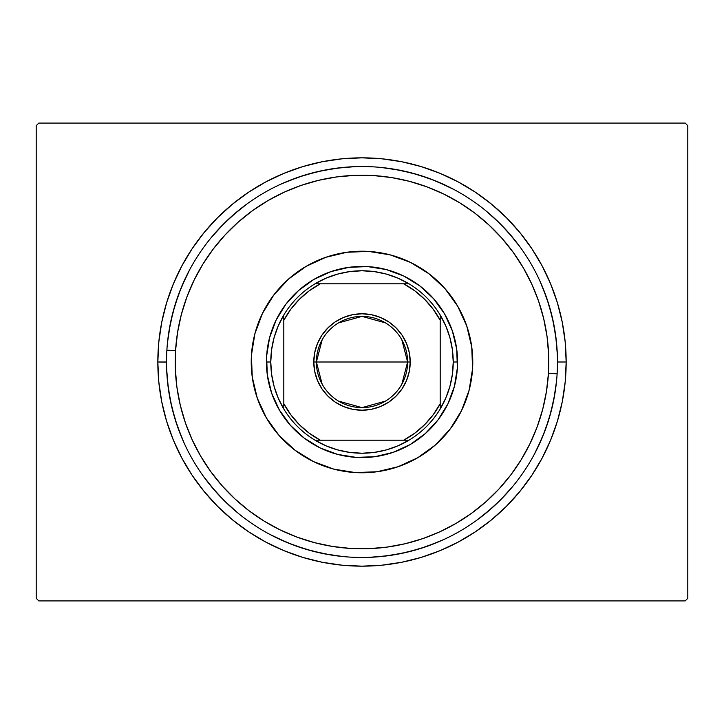 <?xml version="1.0" encoding="UTF-8"?>
<svg xmlns="http://www.w3.org/2000/svg" width="724" height="724" viewBox="0 0 724 724"><rect width="100%" height="100%" fill="white"/><g stroke="black" fill="none" stroke-linecap="round" stroke-linejoin="round"><path stroke-width="1.09" d="M166.52 362L157.832 362A204.168 204.168 0 0 1 362 157.832A204.168 204.168 0 0 1 566.168 362L565.182 341.99L562.249 322.171L557.38 302.732L550.629 283.871L542.059 265.753L531.76 248.567L519.823 232.476L506.366 217.634L491.524 204.177L475.433 192.24L458.247 181.941L440.129 173.371L421.268 166.62L401.829 161.751L382.01 158.818L362 157.832L341.99 158.818L322.171 161.751L302.732 166.62L283.871 173.371L265.753 181.941L248.567 192.24L232.476 204.177L217.634 217.634L204.177 232.476L192.24 248.567L181.941 265.753L173.371 283.871L166.62 302.732L161.751 322.171L158.818 341.99L157.832 362L158.818 382.01L161.751 401.829L166.62 421.268L173.371 440.129L181.941 458.247L192.24 475.433L204.177 491.524L217.634 506.366L232.476 519.823L248.567 531.76L265.753 542.059L283.871 550.629L302.732 557.38L322.171 562.249L341.99 565.182L362 566.168L382.01 565.182L401.829 562.249L421.268 557.38L440.129 550.629L458.247 542.059L475.433 531.76L491.524 519.823L506.366 506.366L519.823 491.524L531.76 475.433L542.059 458.247L550.629 440.129L557.38 421.268L562.249 401.829L565.182 382.01L566.168 362L557.48 362L566.168 362A204.168 204.168 0 0 1 362 566.168A204.168 204.168 0 0 1 157.832 362L166.52 362.127M685.194 123.08L38.806 123.08L685.194 123.08L687.8 125.686L687.8 598.314L687.8 125.686L685.194 123.08M38.806 600.92L685.194 600.92L38.806 600.92L36.2 598.314L36.2 125.686L36.2 598.314L38.806 600.92M687.8 598.314L685.194 600.92L687.8 598.314M36.2 125.686L38.806 123.08L36.2 125.686M556.539 342.841L553.724 323.863L549.064 305.257L542.602 287.193M513.108 237.988L500.23 223.77L486.012 210.892M454.147 189.607L436.807 181.398L418.743 174.937L400.137 170.276L381.159 167.461M342.841 167.461L323.863 170.276L305.257 174.937L287.193 181.398M237.988 210.892L223.77 223.77L210.892 237.988M189.607 269.853L181.398 287.193L174.937 305.257L170.276 323.863L167.461 342.841M167.461 381.159L170.276 400.137L174.937 418.743L181.398 436.807M210.892 486.012L223.77 500.23L237.988 513.108M269.853 534.393L287.193 542.602L305.257 549.064L323.863 553.724L342.841 556.539M381.159 556.539L400.137 553.724L418.743 549.064L436.807 542.602M486.012 513.108L500.23 500.23L513.108 486.012M534.393 454.147L542.602 436.807L549.064 418.743L553.724 400.137L556.539 381.159M557.127 373.702L548.448 373.303A186.792 186.792 0 0 1 350.697 548.448A186.792 186.792 0 0 1 175.552 350.697L166.882 350.172A195.48 195.48 0 0 0 350.172 557.118A195.48 195.48 0 0 0 557.118 373.828A195.48 195.48 0 0 1 350.172 557.118A195.48 195.48 0 0 1 166.882 350.172A195.48 195.48 0 0 1 373.828 166.882A195.48 195.48 0 0 1 557.118 373.828L557.118 373.955M288.55 279.084A110.772 110.772 0 0 0 251.427 355.294A110.772 110.772 0 0 1 368.706 251.427A110.772 110.772 0 0 1 472.573 368.706A110.772 110.772 0 0 0 457.686 306.189M457.631 306.107A110.772 110.772 0 0 0 444.934 288.568L457.659 306.143L466.718 325.881L471.749 347.004L472.573 368.706L469.134 390.146L461.586 410.508L450.21 429.006L435.441 444.925L417.857 457.659L398.119 466.718L376.996 471.749L355.294 472.573L333.854 469.134L313.492 461.586L294.994 450.21L279.075 435.441L266.341 417.857L257.282 398.119L252.251 376.996L251.427 355.294L254.866 333.854L262.414 313.492L273.79 294.994L288.559 279.075L306.143 266.341L325.881 257.282L347.004 252.251L368.706 251.427L390.146 254.866L410.508 262.414L429.006 273.79L444.925 288.559M444.916 288.55A110.772 110.772 0 0 0 429.042 273.817M428.97 273.762A110.772 110.772 0 0 0 306.189 266.314M306.107 266.369A110.772 110.772 0 0 0 288.568 279.066M166.873 350.298L175.552 350.697A186.792 186.792 0 0 1 373.303 175.552A186.792 186.792 0 0 1 548.448 373.303L548.656 354.977L547.072 336.714L543.706 318.696L538.584 301.094L531.76 284.079L523.307 267.817L513.298 252.459L501.832 238.151L489.017 225.046L474.989 213.254L459.858 202.892L443.794 194.068L426.943 186.864L409.458 181.335L391.521 177.552L373.303 175.552L354.977 175.344L336.714 176.928L318.696 180.294L301.094 185.416L284.079 192.24L267.817 200.693L252.459 210.702L238.151 222.168L225.046 234.983L213.254 249.011L202.892 264.142L194.068 280.206L186.864 297.057L181.335 314.542L177.552 332.479L175.552 350.697L175.344 369.023L176.928 387.286L180.294 405.304L185.416 422.907L192.24 439.921L200.693 456.183L210.702 471.541L222.168 485.849L234.983 498.954L249.011 510.746L264.142 521.108L280.206 529.932L297.057 537.136L314.542 542.665L332.479 546.448L350.697 548.448L369.023 548.656L387.286 547.072L405.304 543.706L422.907 538.584L439.921 531.76L456.183 523.307L471.541 513.298L485.849 501.832L498.954 489.017L510.746 474.989L521.108 459.858L529.932 443.794L537.136 426.943L542.665 409.458L546.448 391.521L548.448 373.303L557.118 373.828A195.48 195.48 0 0 0 373.828 166.882A195.48 195.48 0 0 0 166.882 350.172L166.882 350.045M555.018 392.897L551.064 411.666L545.29 429.966L537.742 447.595M505.325 494.926L491.605 508.339L476.636 520.339M443.55 539.661L425.739 546.792L407.322 552.15L388.462 555.679L369.349 557.344M331.103 555.018L312.334 551.064L294.034 545.29L276.405 537.742M229.074 505.325L215.662 491.605L203.661 476.636M184.339 443.55L177.208 425.739L171.85 407.322L168.321 388.462L166.656 369.349M168.982 331.103L172.936 312.334L178.71 294.034L186.258 276.405M218.675 229.074L232.395 215.662L247.364 203.661M280.45 184.339L298.261 177.208L316.678 171.85L335.538 168.321L354.651 166.656M392.897 168.982L411.666 172.936L429.966 178.71L447.595 186.258M494.926 218.675L508.339 232.395L520.339 247.364M539.661 280.45L546.792 298.261L552.15 316.678L555.679 335.538L557.344 354.651M267.31 374.942L271.654 393.159L267.31 374.942L266.604 356.217L269.572 337.719L276.079 320.153L285.899 304.198L276.079 320.153M304.198 438.101L320.153 447.921L304.198 438.101L290.46 425.359L279.473 410.191L271.654 393.159M374.942 456.69L393.159 452.346L374.942 456.69L356.217 457.396L337.719 454.428L320.153 447.921M438.101 419.802L447.921 403.847L438.101 419.802L425.359 433.54L410.191 444.527L393.159 452.346M456.69 349.058L452.346 330.841L456.69 349.058L457.396 367.783L454.428 386.281L447.921 403.847M419.802 285.899L403.847 276.079L419.802 285.899L433.54 298.641L444.527 313.809L452.346 330.841M349.058 267.31L330.841 271.654L349.058 267.31L367.783 266.604L386.281 269.572L403.847 276.079M435.45 444.916A110.772 110.772 0 0 0 472.573 368.706A110.772 110.772 0 0 1 355.294 472.573A110.772 110.772 0 0 1 251.427 355.294A110.772 110.772 0 0 0 266.314 417.811M266.369 417.893A110.772 110.772 0 0 0 279.066 435.432M279.084 435.45A110.772 110.772 0 0 0 294.958 450.183M295.03 450.238A110.772 110.772 0 0 0 417.811 457.686M417.893 457.631A110.772 110.772 0 0 0 435.432 444.934M285.899 304.198L298.641 290.46L313.809 279.473L330.841 271.654M401.82 339.746L407.612 362A45.612 45.612 0 0 0 362 316.388A45.612 45.612 0 0 0 316.388 362L313.782 362A48.218 48.218 0 0 1 362 313.782A48.218 48.218 0 0 1 410.218 362L316.388 362A45.612 45.612 0 0 1 362 316.388A45.612 45.612 0 0 1 407.612 362L401.82 384.254M322.18 384.254L316.388 362L322.18 339.746M338.515 322.895L362 316.388L385.485 322.895M266.649 368.48L266.432 362.018L270.776 362A91.224 91.224 0 0 1 283.808 315.012L283.808 408.988A91.224 91.224 0 0 1 270.776 362L271.609 374.299L274.097 386.381L278.188 398.01L283.808 408.988A91.224 91.224 0 0 0 315.012 440.192L408.988 440.192A91.224 91.224 0 0 1 315.012 440.192L325.99 445.812L337.619 449.903L349.701 452.391L362 453.224L374.299 452.391L386.381 449.903L398.01 445.812L408.988 440.192A91.224 91.224 0 0 0 440.192 408.988L445.812 398.01L449.903 386.381L452.391 374.299L453.224 362A91.224 91.224 0 0 1 440.192 408.988L440.192 315.012A91.224 91.224 0 0 1 453.224 362L452.391 349.701L449.903 337.619L445.812 325.99L440.192 315.012A91.224 91.224 0 0 0 408.988 283.808L398.01 278.188L386.381 274.097L374.299 271.609L362 270.776L349.701 271.609L337.619 274.097L325.99 278.188L315.012 283.808A91.224 91.224 0 0 1 408.988 283.808L315.012 283.808A91.224 91.224 0 0 0 283.808 315.012L278.188 325.99L274.097 337.619L271.609 349.701L270.776 362L266.432 362A95.568 95.568 0 0 0 362 457.568A95.568 95.568 0 0 0 457.568 362L453.224 362L457.568 362A95.568 95.568 0 0 1 362 457.568A95.568 95.568 0 0 1 266.432 362L266.477 359.104M267.219 349.755L268.26 343.375M268.269 343.357L268.876 340.524M271.428 331.502L274.858 322.768M279.12 314.415L284.179 306.524M289.989 299.166L294.387 294.46M294.424 294.424L296.496 292.406M303.637 286.324L311.338 280.966M319.519 276.387L328.117 272.64M337.04 269.744L343.339 268.269M343.375 268.26L346.199 267.744M355.52 266.649L364.896 266.477M374.245 267.219L380.625 268.26M380.643 268.269L383.476 268.876M392.498 271.428L401.232 274.858M409.585 279.12L417.477 284.179M424.834 289.989L429.54 294.387M429.576 294.424L431.594 296.496M437.676 303.637L443.034 311.338M447.613 319.519L451.36 328.117M454.256 337.04L455.731 343.339M455.74 343.375L456.256 346.199M457.351 355.52L457.523 364.896M456.781 374.245L455.74 380.625M455.731 380.643L455.125 383.476M452.572 392.498L449.142 401.232M444.88 409.585L439.821 417.477M434.011 424.834L429.613 429.54M429.576 429.576L427.504 431.594M420.363 437.676L412.662 443.034M404.481 447.613L395.883 451.36M386.96 454.256L380.661 455.731M380.625 455.74L377.801 456.256M368.48 457.351L359.104 457.523M349.755 456.781L343.375 455.74M343.357 455.731L340.524 455.125M331.502 452.572L322.768 449.142M314.415 444.88L306.524 439.821M299.166 434.011L294.46 429.613M294.424 429.576L292.406 427.504M286.324 420.363L280.966 412.662M276.387 404.481L272.64 395.883M269.744 386.96L268.269 380.661M268.26 380.625L267.744 377.801M266.432 362A95.568 95.568 0 0 1 362 266.432A95.568 95.568 0 0 1 457.568 362A95.568 95.568 0 0 0 362 266.432A95.568 95.568 0 0 0 266.432 362M283.808 320.298L283.808 403.702L290.795 414.752L299.338 424.662L309.248 433.205L320.298 440.192L403.702 440.192L414.752 433.205L424.662 424.662L433.205 414.752L440.192 403.702L440.192 320.298L433.205 309.248L424.662 299.338L414.752 290.795L403.702 283.808L320.298 283.808L309.248 290.795L299.338 299.338L290.795 309.248L283.808 320.298A88.618 88.618 0 0 1 320.298 283.808L315.012 283.808A91.224 91.224 0 0 0 283.808 315.012L283.808 320.298M313.782 362L314.705 352.597L317.456 343.547L321.909 335.212L327.909 327.909L335.212 321.909L343.547 317.456L352.597 314.705L362 313.782L371.403 314.705L380.453 317.456L388.788 321.909L396.091 327.909L402.091 335.212L406.544 343.547L409.295 352.597L410.218 362L409.295 371.403L406.544 380.453L402.091 388.788L396.091 396.091L388.788 402.091L380.453 406.544L371.403 409.295L362 410.218L352.597 409.295L343.547 406.544L335.212 402.091L327.909 396.091L321.909 388.788L317.456 380.453L314.705 371.403L313.782 362L407.612 362A45.612 45.612 0 0 1 362 407.612A45.612 45.612 0 0 1 316.388 362A45.612 45.612 0 0 0 362 407.612A45.612 45.612 0 0 0 407.612 362L410.218 362A48.218 48.218 0 0 1 362 410.218A48.218 48.218 0 0 1 313.782 362M440.192 408.988A91.224 91.224 0 0 1 408.988 440.192L403.702 440.192A88.618 88.618 0 0 0 440.192 403.702L440.192 408.988M408.988 283.808A91.224 91.224 0 0 1 440.192 315.012L440.192 320.298A88.618 88.618 0 0 0 403.702 283.808L408.988 283.808M315.012 440.192A91.224 91.224 0 0 1 283.808 408.988L283.808 403.702A88.618 88.618 0 0 0 320.298 440.192L315.012 440.192M385.485 401.105L362 407.612L338.515 401.105"/></g></svg>
